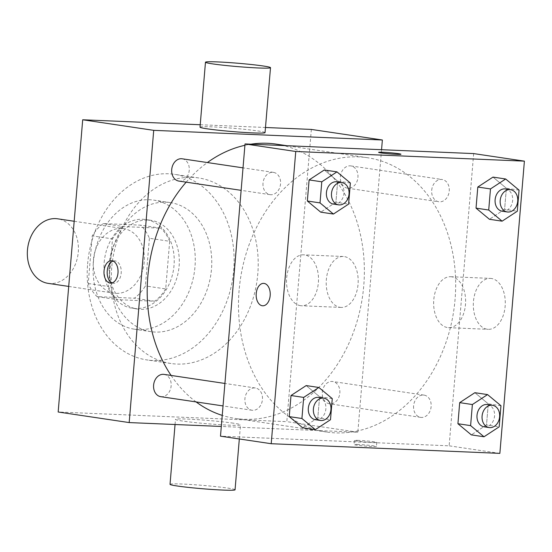 <?xml version="1.0" encoding="UTF-8"?>
<svg xmlns="http://www.w3.org/2000/svg" width="552" height="552" viewBox="0 0 552 552"><rect width="100%" height="100%" fill="white"/><g stroke="black" fill="none" stroke-linecap="round" stroke-linejoin="round"><path stroke-width="0.41" stroke-dasharray="2.76 2.07" d="M48.065 283.348A32.63 25.371 98.5 0 0 77.97 254.817A32.63 25.371 98.5 0 0 57.677 218.806M121.543 228.424A32.63 25.371 98.5 0 0 93.543 258.488A32.63 25.371 98.5 0 0 114.009 293.167A32.63 25.371 98.5 0 0 143.913 264.636A32.63 25.371 98.5 0 0 123.62 228.625A32.63 25.371 98.5 0 0 121.543 228.424M149.399 238.285L145.397 285.922A43.822 34.072 98.5 0 1 134.384 298.211L97.111 296.638A43.822 34.072 98.5 0 1 88.237 283.507L92.232 235.876A43.822 34.072 98.5 0 1 103.245 223.581L140.518 225.154A43.822 34.072 98.5 0 1 149.399 238.285L169.685 241.307L165.69 288.938L145.397 285.922M88.237 283.507L108.523 286.529L112.525 238.892L92.232 235.876M103.245 223.581L123.538 226.603L160.804 228.176L140.518 225.154M123.538 226.603A43.822 34.072 98.5 0 0 112.525 238.892M108.523 286.529A43.822 34.072 98.5 0 0 117.403 299.66L97.111 296.638M165.69 288.938A43.822 34.072 98.5 0 1 154.67 301.233L117.403 299.66M169.685 241.307A43.822 34.072 98.5 0 0 160.804 228.176M104.176 262.442A44.864 34.886 -81.5 0 1 145.714 219.544A44.864 34.886 -81.5 0 1 173.611 269.052A44.864 34.886 -81.5 0 1 132.501 308.292A44.864 34.886 -81.5 0 1 104.176 262.442M109.248 263.2A44.864 34.886 98.5 0 0 137.572 309.044A44.864 34.886 98.5 0 0 178.682 269.811A44.864 34.886 98.5 0 0 150.786 220.296A44.864 34.886 98.5 0 0 147.929 220.027A44.864 34.886 98.5 0 0 109.248 263.2M154.67 301.233L134.384 298.211M93.371 262.531A65.253 50.743 -81.5 0 1 153.787 200.128A65.253 50.743 -81.5 0 1 194.366 272.143A65.253 50.743 -81.5 0 1 134.571 329.22A65.253 50.743 -81.5 0 1 93.371 262.531M109.855 264.981A65.253 50.743 -81.5 0 1 170.271 202.584A65.253 50.743 -81.5 0 1 210.857 274.599A65.253 50.743 -81.5 0 1 151.055 331.669A65.253 50.743 -81.5 0 1 109.855 264.981M87.623 264.042A93.805 72.947 -81.5 0 1 174.473 174.342A93.805 72.947 -81.5 0 1 232.813 277.87A93.805 72.947 -81.5 0 1 146.853 359.911A93.805 72.947 -81.5 0 1 87.623 264.042M111.718 267.63A93.805 72.947 98.5 0 0 170.947 363.499A93.805 72.947 98.5 0 0 256.908 281.458A93.805 72.947 98.5 0 0 198.568 177.93A93.805 72.947 98.5 0 0 192.6 177.364A93.805 72.947 98.5 0 0 111.718 267.63M200.224 124.738L265.477 127.491M311.349 129.423L286.812 421.652L58.167 412.006M340.405 176.674A11.254 8.756 -81.5 0 1 350.83 165.91A11.254 8.756 -81.5 0 1 357.827 178.337A11.254 8.756 -81.5 0 1 347.512 188.177A11.254 8.756 -81.5 0 1 340.405 176.674M182.139 158.79A11.254 8.756 -81.5 0 1 189.136 171.217A11.254 8.756 -81.5 0 1 178.82 181.063M160.722 396.66A11.254 8.756 98.5 0 0 171.037 386.814A11.254 8.756 98.5 0 0 164.034 374.394M381.556 149.702L357.827 432.223L221.304 426.461M322.306 392.279A11.254 8.756 -81.5 0 1 332.725 381.515A11.254 8.756 -81.5 0 1 339.728 393.935A11.254 8.756 -81.5 0 1 329.413 403.781A11.254 8.756 -81.5 0 1 322.306 392.279M186.155 182.153A138.669 107.833 -81.5 0 1 207.393 162.55M244.915 145.3A138.669 107.833 -81.5 0 1 250.898 144.189M276.193 144.127A138.669 107.833 -81.5 0 1 362.429 297.162A138.669 107.833 -81.5 0 1 235.359 418.444A138.669 107.833 -81.5 0 1 222.235 415.394M196.098 401.925A138.669 107.833 -81.5 0 1 171.099 375.443M200.024 127.153A32.63 1.684 -175.2 0 1 232.675 128.209A32.63 1.684 -175.2 0 1 265.05 132.618M340.066 307.326A25.489 15.973 -87.6 0 0 341.122 307.423A25.489 15.973 -87.6 0 0 358.158 282.631A25.489 15.973 -87.6 0 0 343.275 256.494A25.489 15.973 -87.6 0 0 326.287 280.444A25.489 15.973 -87.6 0 0 340.066 307.326M357.827 432.223L286.812 421.652M233.399 423.184A32.63 1.684 4.8 0 0 197.312 419.623A32.63 1.684 4.8 0 0 175.481 419.382A32.63 1.684 4.8 0 0 207.856 423.791A32.63 1.684 4.8 0 0 240.513 424.847A32.63 1.684 4.8 0 0 233.399 423.184M300.385 305.649A25.489 15.973 92.4 0 1 286.605 278.767A25.489 15.973 92.4 0 1 303.593 254.817A25.489 15.973 92.4 0 1 318.476 280.954A25.489 15.973 92.4 0 1 301.44 305.753A25.489 15.973 92.4 0 1 300.385 305.649M112.153 282.907A11.212 7.031 -87.6 0 0 113.746 283.273A11.212 7.031 -87.6 0 0 121.192 273.102A11.212 7.031 -87.6 0 0 114.692 260.861A11.212 7.031 -87.6 0 0 113.077 261.089M170.03 484.325A32.63 1.684 -175.2 0 1 191.861 484.559A32.63 1.684 -175.2 0 1 227.948 488.127A32.63 1.684 -175.2 0 1 235.055 489.783M239.106 290.324A138.669 107.833 98.5 0 0 326.66 432.037A138.669 107.833 98.5 0 0 453.737 310.755A138.669 107.833 98.5 0 0 367.501 157.72A138.669 107.833 98.5 0 0 358.669 156.885A138.669 107.833 98.5 0 0 239.106 290.324M431.712 190.267A11.254 8.756 -81.5 0 1 442.138 179.503A11.254 8.756 -81.5 0 1 449.197 191.468A11.254 8.756 -81.5 0 1 439.537 201.839A11.254 8.756 -81.5 0 1 438.819 201.77A11.254 8.756 -81.5 0 1 431.712 190.267M254.624 387.918A11.254 8.756 98.5 0 0 244.964 398.289A11.254 8.756 98.5 0 0 252.022 410.253A11.254 8.756 98.5 0 0 262.338 400.407A11.254 8.756 98.5 0 0 255.341 387.987A11.254 8.756 98.5 0 0 254.624 387.918M263.021 183.147A11.254 8.756 98.5 0 0 270.128 194.656A11.254 8.756 98.5 0 0 280.444 184.81A11.254 8.756 98.5 0 0 273.447 172.383A11.254 8.756 98.5 0 0 272.729 172.321A11.254 8.756 98.5 0 0 263.021 183.147M413.607 405.872A11.254 8.756 98.5 0 0 420.714 417.374A11.254 8.756 98.5 0 0 431.029 407.528A11.254 8.756 98.5 0 0 424.033 395.108A11.254 8.756 98.5 0 0 423.315 395.039A11.254 8.756 98.5 0 0 413.607 405.872M473.671 153.587L449.135 445.816L220.489 436.17M486.505 424.936L471.332 434.879L486.505 424.936L488.278 403.85L486.505 424.936L499.187 426.827M474.872 392.7L488.278 403.85L474.872 392.7M335.92 202.218L320.74 212.161L335.92 202.218L337.686 181.132L335.92 202.218L348.602 204.109M324.286 169.981L337.686 181.132L324.286 169.981M317.814 417.816L302.641 427.759L317.814 417.816L319.587 396.729L317.814 417.816L330.496 419.706M306.181 385.579L319.587 396.729L306.181 385.579M504.611 209.339L489.431 219.282L504.611 209.339L506.377 188.253L504.611 209.339L517.293 211.23M492.977 177.102L506.377 188.253L492.977 177.102M499.864 453.371L449.135 445.816M491.432 278.491A25.489 15.973 -87.6 0 0 490.376 278.387A25.489 15.973 -87.6 0 0 473.347 303.186A25.489 15.973 -87.6 0 0 488.23 329.323A25.489 15.973 -87.6 0 0 505.218 305.373A25.489 15.973 -87.6 0 0 491.432 278.491M358.269 444.484A11.212 0.58 4.8 0 0 354.073 444.588A11.212 0.58 4.8 0 0 365.196 446.099A11.212 0.58 4.8 0 0 376.423 446.464A11.212 0.58 4.8 0 0 370.116 445.409A11.212 0.58 4.8 0 0 358.269 444.484M400.959 154.243L400.959 154.236A11.212 0.58 -175.2 0 1 400.959 154.243A11.212 0.58 -175.2 0 1 396.757 154.339A11.212 0.58 -175.2 0 1 384.916 153.421A11.212 0.58 -175.2 0 1 378.61 152.366A11.212 0.58 -175.2 0 1 378.61 152.359L378.61 152.359M358.614 440.392A11.212 0.58 4.8 0 0 354.412 440.496A11.212 0.58 4.8 0 0 365.541 442.007A11.212 0.58 4.8 0 0 376.768 442.373A11.212 0.58 4.8 0 0 370.461 441.317A11.212 0.58 4.8 0 0 358.614 440.392M451.75 276.814A25.489 15.973 -87.6 0 0 450.694 276.718A25.489 15.973 -87.6 0 0 433.665 301.509A25.489 15.973 -87.6 0 0 448.548 327.653A25.489 15.973 -87.6 0 0 465.536 303.703A25.489 15.973 -87.6 0 0 451.75 276.814M263.663 283.376L263.67 283.376A11.212 7.031 92.4 0 1 264.132 283.424A11.212 7.031 92.4 0 1 270.197 295.251A11.212 7.031 92.4 0 1 262.724 305.794L262.717 305.787M502.23 211.216A11.254 8.756 98.5 0 0 512.546 201.37A11.254 8.756 98.5 0 0 505.542 188.943M519.059 190.136L506.377 188.253M484.125 426.813A11.254 8.756 98.5 0 0 494.44 416.967A11.254 8.756 98.5 0 0 487.437 404.547M500.961 405.734L488.278 403.85M333.539 204.095A11.254 8.756 98.5 0 0 343.855 194.249A11.254 8.756 98.5 0 0 336.851 181.822M350.368 183.016L337.686 181.132M315.433 419.692A11.254 8.756 98.5 0 0 325.749 409.846A11.254 8.756 98.5 0 0 318.745 397.426M332.269 398.62L319.587 396.729M68.71 286.426L114.009 293.167M74.182 221.262L123.62 228.625M150.786 220.296L145.714 219.544M137.572 309.044L132.501 308.292M170.271 202.584L153.787 200.128M151.055 331.669L134.571 329.22M198.568 177.93L174.473 174.342M170.947 363.499L146.853 359.911M343.275 256.494L303.593 254.817M341.122 307.423L301.44 305.753M110.545 283.135L113.746 283.273M111.49 260.723L114.692 260.861M239.327 438.971L240.513 424.847M175.053 424.509L175.481 419.382M367.501 157.72L286.743 145.7M326.66 432.037L235.359 418.444M347.512 188.177L438.819 201.77M350.83 165.91L442.138 179.503M255.341 387.987L224.912 383.454M252.022 410.253L223.029 405.934M273.447 172.383L243.018 167.856M270.128 194.656L241.127 190.337M424.033 395.108L332.725 381.515M420.714 417.374L329.413 403.781M354.412 440.496L354.073 444.588M376.768 442.373L376.423 446.464M448.548 327.653L488.23 329.323M450.694 276.718L490.376 278.387"/><path stroke-width="0.83" d="M74.182 221.262L57.677 218.806A32.63 25.371 98.5 0 0 55.6 218.613A32.63 25.371 98.5 0 0 27.6 248.676A32.63 25.371 98.5 0 0 48.065 283.348L68.71 286.426M221.304 426.461L129.182 422.577L58.167 412.006L82.703 119.777L200.224 124.738M265.477 127.491L311.349 129.423L382.37 139.994L381.556 149.702M117.99 272.971A11.212 7.031 92.4 0 1 110.545 283.135A11.212 7.031 92.4 0 1 103.997 271.632A11.212 7.031 92.4 0 1 111.49 260.723A11.212 7.031 92.4 0 1 117.99 272.971M129.182 422.577L153.718 130.348L82.703 119.777M241.127 190.337L178.82 181.063A11.254 8.756 -81.5 0 1 171.713 169.554A11.254 8.756 -81.5 0 1 182.139 158.79L243.018 167.856M224.912 383.454L164.034 374.394A11.254 8.756 98.5 0 0 163.316 374.325A11.254 8.756 98.5 0 0 153.656 384.696A11.254 8.756 98.5 0 0 160.722 396.66L223.029 405.934M153.718 130.348L382.37 139.994M171.099 375.443A138.669 107.833 -81.5 0 1 147.805 276.731A138.669 107.833 -81.5 0 1 186.155 182.153M207.393 162.55A138.669 107.833 -81.5 0 1 244.915 145.3M250.898 144.189A138.669 107.833 -81.5 0 1 276.193 144.127L286.743 145.7M222.235 415.394A138.669 107.833 -81.5 0 1 196.098 401.925M270.501 67.675L265.05 132.618A32.63 1.684 -175.2 0 1 243.218 132.376A32.63 1.684 -175.2 0 1 207.131 128.816A32.63 1.684 -175.2 0 1 200.024 127.153L205.475 62.217A32.63 1.684 4.8 0 0 212.582 63.873A32.63 1.684 4.8 0 0 248.669 67.441A32.63 1.684 4.8 0 0 270.501 67.675A32.63 1.684 4.8 0 0 238.133 63.266A32.63 1.684 4.8 0 0 205.475 62.217M113.077 261.089A11.212 7.031 -87.6 0 0 107.191 271.77A11.212 7.031 -87.6 0 0 112.153 282.907M239.327 438.971L235.055 489.783A32.63 1.684 -175.2 0 1 202.405 488.734A32.63 1.684 -175.2 0 1 170.03 484.325L175.053 424.509M220.489 436.17L245.026 143.941L473.671 153.587L524.4 161.143L499.864 453.371L271.211 443.718L220.489 436.17M271.211 443.718L295.755 151.489L245.026 143.941M264.132 283.424A11.212 7.031 92.4 0 1 270.197 295.251A11.212 7.031 92.4 0 1 262.717 305.787A11.212 7.031 92.4 0 1 256.169 294.292A11.212 7.031 92.4 0 1 263.663 283.376A11.212 7.031 92.4 0 1 264.132 283.424M471.332 434.879L457.925 423.729L459.692 402.643L474.872 392.7L459.692 402.643L457.925 423.729L471.332 434.879L484.007 436.77L470.608 425.62L472.374 404.533L487.554 394.59L500.961 405.734L499.187 426.827L484.007 436.77M320.74 212.161L307.34 201.011L309.106 179.924L324.286 169.981L309.106 179.924L307.34 201.011L320.74 212.161L333.422 214.052L320.022 202.901L321.788 181.808L336.968 171.872L350.368 183.016L348.602 204.109L333.422 214.052M295.755 151.489L524.4 161.143M302.641 427.759L289.234 416.615L291.001 395.522L306.181 385.579L291.001 395.522L289.234 416.615L302.641 427.759L315.316 429.649L301.916 418.499L303.683 397.412L318.863 387.469L332.269 398.62L330.496 419.706L315.316 429.649M489.431 219.282L476.031 208.132L477.797 187.045L492.977 177.102L477.797 187.045L476.031 208.132L489.431 219.282L502.113 221.166L488.713 210.022L490.48 188.929L505.66 178.986L519.059 190.136L517.293 211.23L502.113 221.166M396.764 154.332A11.212 0.58 -175.2 0 1 384.916 153.415A11.212 0.58 -175.2 0 1 378.61 152.359A11.212 0.58 -175.2 0 1 389.836 152.718A11.212 0.58 -175.2 0 1 400.959 154.236A11.212 0.58 -175.2 0 1 396.764 154.332M378.61 152.359A11.212 0.58 -175.2 0 1 389.836 152.725A11.212 0.58 -175.2 0 1 400.959 154.236M262.724 305.794A11.212 7.031 92.4 0 1 256.176 294.292A11.212 7.031 92.4 0 1 263.67 283.376M510.614 189.702L505.542 188.943A11.254 8.756 98.5 0 0 504.825 188.874A11.254 8.756 98.5 0 0 495.165 199.251A11.254 8.756 98.5 0 0 502.23 211.216L507.302 211.968A11.254 8.756 98.5 0 0 517.617 202.122A11.254 8.756 98.5 0 0 510.614 189.702A11.254 8.756 98.5 0 0 509.896 189.633A11.254 8.756 98.5 0 0 500.243 200.003A11.254 8.756 98.5 0 0 507.302 211.968M488.713 210.022L476.031 208.132M490.48 188.929L477.797 187.045M505.66 178.986L492.977 177.102M492.508 405.299L487.437 404.547A11.254 8.756 98.5 0 0 486.719 404.478A11.254 8.756 98.5 0 0 477.066 414.849A11.254 8.756 98.5 0 0 484.125 426.813L489.196 427.565A11.254 8.756 98.5 0 0 499.512 417.719A11.254 8.756 98.5 0 0 492.508 405.299A11.254 8.756 98.5 0 0 491.797 405.23A11.254 8.756 98.5 0 0 482.137 415.601A11.254 8.756 98.5 0 0 489.196 427.565M470.608 425.62L457.925 423.729M472.374 404.533L459.692 402.643M487.554 394.59L474.872 392.7M341.923 182.581L336.851 181.822A11.254 8.756 98.5 0 0 336.133 181.76A11.254 8.756 98.5 0 0 326.473 192.13A11.254 8.756 98.5 0 0 333.539 204.095L338.611 204.847A11.254 8.756 98.5 0 0 348.926 195.001A11.254 8.756 98.5 0 0 341.923 182.581A11.254 8.756 98.5 0 0 341.205 182.512A11.254 8.756 98.5 0 0 331.552 192.883A11.254 8.756 98.5 0 0 338.611 204.847M320.022 202.901L307.34 201.011M321.788 181.808L309.106 179.924M336.968 171.872L324.286 169.981M323.817 398.178L318.745 397.426A11.254 8.756 98.5 0 0 318.028 397.357A11.254 8.756 98.5 0 0 308.375 407.728A11.254 8.756 98.5 0 0 315.433 419.692L320.505 420.445A11.254 8.756 98.5 0 0 330.82 410.605A11.254 8.756 98.5 0 0 323.817 398.178A11.254 8.756 98.5 0 0 323.106 398.109A11.254 8.756 98.5 0 0 313.446 408.48A11.254 8.756 98.5 0 0 320.505 420.445M301.916 418.499L289.234 416.615M303.683 397.412L291.001 395.522M318.863 387.469L306.181 385.579"/></g></svg>
